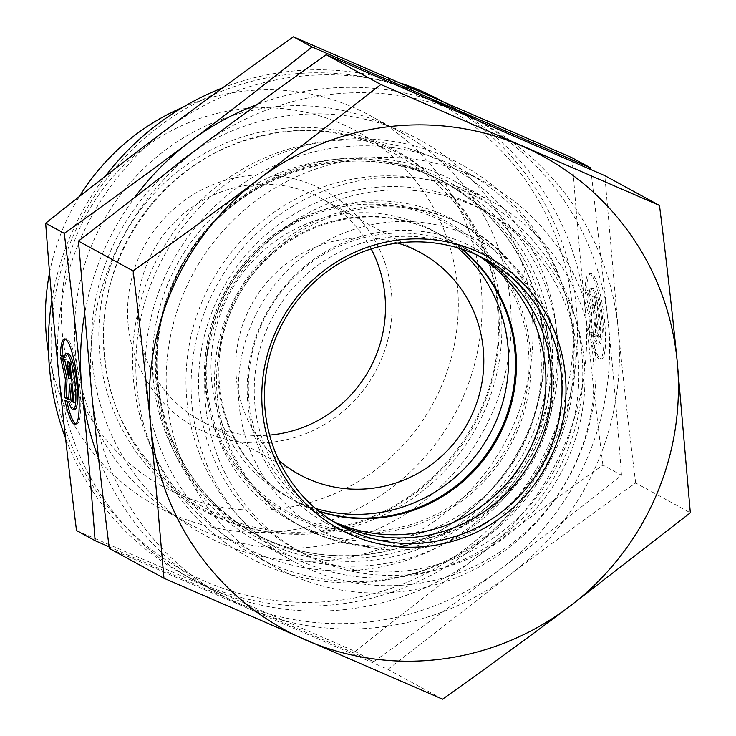 <?xml version="1.0" encoding="UTF-8"?>
<svg xmlns="http://www.w3.org/2000/svg" width="736" height="736" viewBox="0 0 736 736"><rect width="100%" height="100%" fill="white"/><g stroke="black" fill="none" stroke-linecap="round" stroke-linejoin="round"><path stroke-width="0.55" stroke-dasharray="3.68 2.76" d="M371.183 248.924A126.417 123.28 118.6 0 0 322.037 198.886A126.417 123.28 118.6 0 0 193.448 206.227A126.417 123.28 118.6 0 0 138.092 325.128A126.417 123.28 118.6 0 0 200.9 420.817A126.417 123.28 118.6 0 0 269.578 435.086M128.23 325.248A134.844 131.496 -61.4 0 1 314.125 185.555A134.844 131.496 -61.4 0 1 337.134 416.079A134.844 131.496 -61.4 0 1 128.23 325.248M397.661 243.036A126.417 123.28 118.6 0 0 236.431 378.792A126.417 123.28 118.6 0 0 236.431 378.865A126.417 123.28 118.6 0 0 278.953 460.552M62.33 333.399A202.363 197.331 118.6 0 0 375.838 469.706A202.363 197.331 118.6 0 0 341.311 123.768A202.363 197.331 118.6 0 0 62.33 333.399M64.897 400.025L66.544 399.814A43.038 7.811 -97.1 0 0 66.801 401.065M75.882 423.973A43.038 7.811 -97.1 0 0 76.737 424.111A43.038 7.811 -97.1 0 0 79.166 380.438A43.038 7.811 -97.1 0 0 66.111 338.698A43.038 7.811 -97.1 0 0 65.32 339.038M64.501 356.546L65.927 357.328A28.124 5.097 82.9 0 1 67.951 353.501M64.28 357.53L65.927 357.328M74.897 409.308A28.124 5.097 82.9 0 1 70.408 401.93L66.544 399.814M68.761 402.132L70.408 401.93M70.04 363.014L71.686 362.811L68.752 361.21L68.871 362.379M67.114 361.413L68.752 361.21M70.463 378.194L66.415 359.932L62.312 357.696L62.588 358.947M64.768 360.134L66.415 359.932M60.665 357.898L62.312 357.696M68.788 398.7L70.389 399.574L71.033 383.87M68.752 399.786L70.389 399.574M73.904 401.497L75.67 402.454L71.686 362.811M74.023 402.656L75.67 402.454M591.275 334.567A43.038 7.811 -97.1 0 0 601.468 358.855A43.038 7.811 -97.1 0 0 603.906 315.192A43.038 7.811 -97.1 0 0 590.852 273.442A43.038 7.811 -97.1 0 0 586.794 289.966L590.668 292.072A28.124 5.097 82.9 0 1 592.692 288.245A28.124 5.097 82.9 0 1 601.22 315.523A28.124 5.097 82.9 0 1 599.628 344.062A28.124 5.097 82.9 0 1 595.139 336.674L591.275 334.567L589.628 334.77L593.501 336.886A28.124 5.097 -97.1 0 0 597.982 344.264A28.124 5.097 -97.1 0 0 599.573 315.726A28.124 5.097 -97.1 0 0 591.045 288.448A28.124 5.097 -97.1 0 0 589.021 292.275L585.148 290.168A43.038 7.811 82.9 0 1 589.205 273.654A43.038 7.811 82.9 0 1 602.26 315.394A43.038 7.811 82.9 0 1 599.822 359.058A43.038 7.811 82.9 0 1 589.628 334.77M586.794 289.966L585.148 290.168M595.139 336.674L593.501 336.886M590.668 292.072L589.021 292.275M598.754 337.41L595.829 335.809L594.118 318.826L593.483 334.53L589.38 332.295L590.125 313.959L585.405 292.643L589.499 294.888L593.547 313.15L591.845 296.166L594.78 297.767L598.754 337.41L600.401 337.208L596.418 297.556L593.492 295.955L595.194 312.947L591.146 294.676L587.043 292.44L591.772 313.757L591.026 332.092L595.13 334.328L595.764 318.624L597.476 335.607L600.401 337.208M597.476 335.607L595.829 335.809M595.764 318.624L594.118 318.826M595.13 334.328L593.483 334.53M591.026 332.092L589.38 332.295M591.772 313.757L590.125 313.959M587.043 292.44L585.405 292.643M591.146 294.676L589.499 294.888M595.194 312.947L593.547 313.15M593.492 295.955L591.845 296.166M596.418 297.556L594.78 297.767M49.56 272.826A222.585 217.056 -61.4 0 1 79.405 196.503M182.62 107.419A222.585 217.056 -61.4 0 1 370.401 115.727A222.585 217.056 -61.4 0 1 454.287 415.095A222.585 217.056 -61.4 0 1 157.127 506.488A222.585 217.056 -61.4 0 1 48.548 353.05M75.633 353.998A222.585 217.056 -61.4 0 1 173.052 144.569A222.585 217.056 -61.4 0 1 399.501 131.606A222.585 217.056 -61.4 0 1 483.386 430.974A222.585 217.056 -61.4 0 1 186.217 522.367A222.585 217.056 -61.4 0 1 75.633 353.998M58.908 375.526A269.689 262.991 -61.4 0 1 167.376 128.809A269.689 262.991 -61.4 0 1 430.56 96.085A269.689 262.991 -61.4 0 1 451.315 106.223A269.689 262.991 -61.4 0 1 585.295 310.224C580.52 262.752 576.104 211.922 572.047 157.743M76.516 530.536L213.652 589.821A269.689 262.991 -61.4 0 1 192.906 579.683A269.689 262.991 -61.4 0 1 58.917 375.682M602.904 465.078C595.921 409.299 590.051 357.687 585.295 310.224A269.689 262.991 -61.4 0 1 476.845 557.097C515.099 528.301 557.115 497.628 602.904 465.078L621.497 475.235C578.643 509.376 538.071 540.84 499.79 569.618C461.536 598.414 419.52 629.087 373.732 661.627L236.606 602.342A269.689 262.991 118.6 0 0 499.79 569.618A269.689 262.991 118.6 0 0 608.258 322.902C613.033 370.328 617.449 421.102 621.497 475.235M355.138 651.48C397.992 617.338 438.564 585.874 476.845 557.097A269.689 262.991 -61.4 0 1 213.652 589.821L355.138 651.48L373.732 661.627M590.842 169.519L608.258 322.902M52.357 369.748A266.322 259.707 118.6 0 0 464.959 549.139A266.322 259.707 118.6 0 0 419.511 93.868A266.322 259.707 118.6 0 0 52.357 369.748M51.87 300.196A269.689 262.991 -61.4 0 1 105.276 176.29M222.484 87.934A269.689 262.991 -61.4 0 1 400.752 83.159M441.158 100.685A269.689 262.991 -61.4 0 1 442.134 101.218A269.689 262.991 -61.4 0 1 543.775 463.938A269.689 262.991 -61.4 0 1 183.724 574.669A269.689 262.991 -61.4 0 1 65.568 438.279M92.681 364.89A225.023 219.429 -61.4 0 1 402.767 131.606A225.023 219.429 -61.4 0 1 441.379 516.258A225.023 219.429 -61.4 0 1 92.681 364.89M608.249 322.745A269.689 262.991 118.6 0 0 473.956 118.588M432.133 100.436A269.689 262.991 118.6 0 0 257.02 104.54M135.801 195.932A269.689 262.991 118.6 0 0 84.401 315.247M98.56 458.096A269.689 262.991 118.6 0 0 236.606 602.342L109.094 546.802M461.444 248.98A151.699 147.936 118.6 0 0 439.337 234.103A151.699 147.936 118.6 0 0 270.839 253.938A151.699 147.936 118.6 0 0 219.503 347.981A151.699 147.936 118.6 0 0 218.601 385.59A151.699 147.936 118.6 0 0 293.977 500.425A151.699 147.936 118.6 0 0 318.449 510.977M217.414 397.606A171.083 166.833 -61.4 0 1 218.436 355.203A171.083 166.833 -61.4 0 1 276.331 249.136A171.083 166.833 -61.4 0 1 447.46 217.976A171.083 166.833 -61.4 0 1 551.356 356.279A171.083 166.833 -61.4 0 1 401.24 545.808A171.083 166.833 -61.4 0 1 217.414 397.606M457.645 247.802A151.699 147.936 118.6 0 0 432.483 230.368A151.699 147.936 118.6 0 0 229.954 292.652A151.699 147.936 118.6 0 0 287.132 496.69A151.699 147.936 118.6 0 0 315.394 508.42M573.96 337.226A219.126 213.679 -61.4 0 1 478.004 543.306A219.126 213.679 -61.4 0 1 255.125 556.03A219.126 213.679 -61.4 0 1 172.546 261.326A219.126 213.679 -61.4 0 1 465.088 171.35A219.126 213.679 -61.4 0 1 573.96 337.226M594.964 348.689A219.126 213.679 118.6 0 0 486.091 182.813A219.126 213.679 118.6 0 0 193.55 272.789A219.126 213.679 118.6 0 0 276.129 567.493A219.126 213.679 118.6 0 0 499.008 554.769A219.126 213.679 118.6 0 0 594.964 348.689M581.79 352.516A202.271 197.239 -61.4 0 1 302.947 562.056A202.271 197.239 -61.4 0 1 268.428 216.274A202.271 197.239 -61.4 0 1 581.79 352.516M422.915 538.826A156.216 152.334 -61.4 0 1 257.894 331.688A156.216 152.334 -61.4 0 1 520.426 286.552A156.216 152.334 -61.4 0 1 422.915 538.826M477.719 255.392A151.699 147.936 118.6 0 0 469.816 250.746A151.699 147.936 118.6 0 0 267.288 313.03A151.699 147.936 118.6 0 0 324.456 517.058A151.699 147.936 118.6 0 0 332.644 521.198M348.892 203.311A171.083 166.833 -61.4 0 1 455.501 220.846A171.083 166.833 -61.4 0 1 519.975 450.947A171.083 166.833 -61.4 0 1 291.566 521.198A171.083 166.833 -61.4 0 1 210.229 413.724A171.083 166.833 -61.4 0 1 321.108 210.579A171.083 166.833 -61.4 0 1 348.892 203.311M461.987 249.154A151.699 147.936 118.6 0 0 440.312 234.637A151.699 147.936 118.6 0 0 237.783 296.93A151.699 147.936 118.6 0 0 294.952 500.958A151.699 147.936 118.6 0 0 318.881 511.336M206.761 414.984A193.844 189.023 118.6 0 0 301.972 552.8A193.844 189.023 118.6 0 0 560.758 473.211A193.844 189.023 118.6 0 0 487.71 212.502A193.844 189.023 118.6 0 0 366.914 192.639A193.844 189.023 118.6 0 0 206.761 414.984M240.138 413.246A165.186 161.083 -61.4 0 1 459.945 231.684A165.186 161.083 -61.4 0 1 501.161 512.146A165.186 161.083 -61.4 0 1 240.138 413.246M360.778 189.281A193.844 189.023 118.6 0 0 201.682 348.542A193.844 189.023 118.6 0 0 295.835 549.452A193.844 189.023 118.6 0 0 554.622 469.862A193.844 189.023 118.6 0 0 481.574 209.153A193.844 189.023 118.6 0 0 360.778 189.281M357.742 208.141A171.083 166.833 -61.4 0 1 464.352 225.676A171.083 166.833 -61.4 0 1 528.825 455.777A171.083 166.833 -61.4 0 1 300.417 526.028A171.083 166.833 -61.4 0 1 217.322 348.698A171.083 166.833 -61.4 0 1 357.742 208.141M335.515 522.965A151.699 147.936 -61.4 0 1 330.354 520.278A151.699 147.936 -61.4 0 1 270.121 322.166A151.699 147.936 -61.4 0 1 464.039 248.262A151.699 147.936 -61.4 0 1 475.714 253.966A151.699 147.936 -61.4 0 1 480.755 256.846M474.766 525.062A205.436 200.33 -61.4 0 1 258.474 542.266A205.436 200.33 -61.4 0 1 176.898 273.976A205.436 200.33 -61.4 0 1 439.512 173.889A205.436 200.33 -61.4 0 1 455.317 181.608A205.436 200.33 -61.4 0 1 474.766 525.062M483.028 538.182A223.339 217.792 118.6 0 0 444.7 156.409A223.339 217.792 118.6 0 0 136.933 387.946A223.339 217.792 118.6 0 0 483.028 538.182M475.198 193.366A205.436 200.33 -61.4 0 1 491.004 201.094A205.436 200.33 -61.4 0 1 568.431 477.397A205.436 200.33 -61.4 0 1 294.161 561.743A205.436 200.33 -61.4 0 1 212.584 293.452A205.436 200.33 -61.4 0 1 475.198 193.366M387.918 669.374L509.625 574.982A269.689 262.991 -61.4 0 1 246.431 607.715L387.918 669.374L442.575 699.2M635.683 482.972C628.995 429.842 623.125 378.221 618.074 328.118A269.689 262.991 -61.4 0 1 509.625 574.982C550.031 544.622 592.048 513.949 635.683 482.972L690.331 512.799M109.296 548.43L246.431 607.715A269.689 262.991 -61.4 0 1 91.696 393.567A269.689 262.991 -61.4 0 1 200.155 146.703A269.689 262.991 -61.4 0 1 463.34 113.979A269.689 262.991 -61.4 0 1 618.074 328.118L604.826 175.637M99.857 355.157A204.139 199.06 -61.4 0 1 381.165 143.52A204.139 199.06 -61.4 0 1 416.199 492.467A204.139 199.06 -61.4 0 1 99.857 355.157M104.383 356.969A203.145 198.094 -61.4 0 1 384.321 146.363A203.145 198.094 -61.4 0 1 419.189 493.626A203.145 198.094 -61.4 0 1 104.383 356.969M556.444 329.314A216.596 211.214 118.6 0 0 220.883 183.42A216.596 211.214 118.6 0 0 257.839 553.693A216.596 211.214 118.6 0 0 556.444 329.314M551.476 336.15A201.995 196.981 -61.4 0 1 273.001 545.404A201.995 196.981 -61.4 0 1 238.538 200.082A201.995 196.981 -61.4 0 1 551.476 336.15M547.639 335.524A199.741 194.773 118.6 0 0 448.39 184.322A199.741 194.773 118.6 0 0 181.728 266.331A199.741 194.773 118.6 0 0 257.002 534.971A199.741 194.773 118.6 0 0 460.166 523.379A199.741 194.773 118.6 0 0 547.639 335.524M543.269 333.141A199.741 194.773 -61.4 0 1 455.796 520.996A199.741 194.773 -61.4 0 1 252.641 532.588A199.741 194.773 -61.4 0 1 177.367 263.948A199.741 194.773 -61.4 0 1 444.029 181.939A199.741 194.773 -61.4 0 1 543.269 333.141M343.96 204.985A166.244 162.113 -61.4 0 1 528.466 335.607A166.244 162.113 -61.4 0 1 400.973 529.074A166.244 162.113 -61.4 0 1 209.226 409.446A166.244 162.113 -61.4 0 1 316.968 212.042A166.244 162.113 -61.4 0 1 343.96 204.985M343.924 206.466A164.579 160.494 118.6 0 0 241.196 472.245A164.579 160.494 118.6 0 0 517.785 424.69A164.579 160.494 118.6 0 0 343.924 206.466M420.366 252.558L322.037 198.886M299.239 474.49L200.9 420.817M75.09 424.313L76.737 424.111M64.464 338.9L66.111 338.698M590.852 273.442L589.205 273.654M601.468 358.855L599.822 359.058M592.692 288.245L591.045 288.448M599.628 344.062L597.982 344.264M157.127 506.488L186.217 522.367M370.401 115.727L399.501 131.606M183.724 574.669L192.906 579.683M442.134 101.218L451.315 106.223M104.862 356.334C92.984 259.136 162.895 158.994 257.664 137.264C371.183 104.77 494.344 195.546 497.867 314.557C505.568 409.842 435.767 505.181 343.261 525.936C232.861 556.609 113.04 471.491 104.862 356.334M219.503 347.981L218.436 355.203M270.839 253.938L276.331 249.136M287.132 496.69L293.977 500.425M432.483 230.368L439.337 234.103M448.39 184.322C353.887 128.975 218.104 176.723 174.883 281.088C131.643 372.398 169.933 490.084 257.002 534.971L252.641 532.588C316.82 568.588 401.893 562.028 461.877 516.221C518.356 474.867 550.51 402.058 542.947 332.782C534.465 265.567 501.492 215.289 444.029 181.939L448.39 184.322M486.091 182.813L465.088 171.35M276.129 567.493L255.125 556.03M321.108 210.579L316.968 212.042C238.39 237.949 188.508 329.342 209.226 409.446L210.229 413.724M469.816 250.746L440.312 234.637M324.456 517.058L294.952 500.958M487.71 212.502L481.574 209.153M301.972 552.8L295.835 549.452M464.352 225.676L455.501 220.846M300.417 526.028L291.566 521.198M330.354 520.278L340.556 525.844M475.714 253.966L485.916 259.532M491.004 201.094L455.317 181.608M294.161 561.743L258.474 542.266"/><path stroke-width="1.1" d="M269.578 435.086A126.417 123.28 118.6 0 0 371.183 248.924M278.953 460.552A126.417 123.28 118.6 0 0 299.239 474.49A126.417 123.28 118.6 0 0 468.013 422.584A126.417 123.28 118.6 0 0 420.366 252.558A126.417 123.28 118.6 0 0 397.661 243.036M60.416 355.414A43.038 7.811 82.9 0 1 64.464 338.9A43.038 7.811 82.9 0 1 77.528 380.641A43.038 7.811 82.9 0 1 75.09 424.313A43.038 7.811 82.9 0 1 64.897 400.025L68.761 402.132A28.124 5.097 -97.1 0 0 73.25 409.51A28.124 5.097 -97.1 0 0 74.842 380.981A28.124 5.097 -97.1 0 0 66.304 353.703A28.124 5.097 -97.1 0 0 64.28 357.53L60.416 355.414L62.063 355.212L64.501 356.546M66.801 401.065A43.038 7.811 -97.1 0 0 75.882 423.973M65.32 339.038A43.038 7.811 -97.1 0 0 62.063 355.212M66.304 353.703L67.951 353.501A28.124 5.097 82.9 0 1 76.489 380.77A28.124 5.097 82.9 0 1 74.897 409.308L73.25 409.51M67.114 361.413L70.04 363.014L74.023 402.656L71.088 401.065L69.386 384.072L68.752 399.786L64.648 397.541L65.394 379.215L60.665 357.898L64.768 360.134L68.816 378.405L67.114 361.413M68.871 362.379L70.463 378.194L68.816 378.405M62.588 358.947L67.04 379.012L66.295 397.339L68.788 398.7M65.394 379.215L67.04 379.012M64.648 397.541L66.295 397.339M69.386 384.072L71.033 383.87L72.735 400.853L73.904 401.497M71.088 401.065L72.735 400.853M48.548 353.05A222.585 217.056 -61.4 0 1 46.543 338.118A222.585 217.056 -61.4 0 1 46.524 337.99A222.585 217.056 -61.4 0 1 49.56 272.826M79.405 196.503A222.585 217.056 -61.4 0 1 182.62 107.419M590.64 167.891L572.047 157.743L293.425 36.8C247.646 69.34 205.62 100.013 167.376 128.809C129.094 157.596 88.522 189.051 45.669 223.201C49.717 277.325 54.133 328.1 58.908 375.526L58.917 375.682C63.673 423.136 69.534 474.757 76.516 530.536L95.119 540.684C91.062 486.505 86.646 435.675 81.862 388.203C77.114 340.75 71.245 289.128 64.262 233.349C110.05 200.799 152.067 170.136 190.32 141.34C228.602 112.553 269.164 81.098 312.027 46.948L590.64 167.891L590.842 169.519M293.425 36.8L312.027 46.948M65.568 438.279A269.689 262.991 -61.4 0 1 49.726 370.521A269.689 262.991 -61.4 0 1 51.87 300.196M105.276 176.29A269.689 262.991 -61.4 0 1 222.484 87.934M400.752 83.159A269.689 262.991 -61.4 0 1 441.158 100.685M45.669 223.201L64.262 233.349M473.956 118.588A269.689 262.991 118.6 0 0 453.505 108.606A269.689 262.991 118.6 0 0 432.133 100.436M257.02 104.54A269.689 262.991 118.6 0 0 190.32 141.34A269.689 262.991 118.6 0 0 135.801 195.932M84.401 315.247A269.689 262.991 118.6 0 0 81.862 388.203A269.689 262.991 118.6 0 0 98.56 458.096M109.094 546.802L95.119 540.684M318.449 510.977A151.699 147.936 118.6 0 0 514.712 348.947A151.699 147.936 118.6 0 0 461.444 248.98M315.394 508.42A151.699 147.936 118.6 0 0 507.858 345.202A151.699 147.936 118.6 0 0 457.645 247.802M332.644 521.198A151.699 147.936 118.6 0 0 418.986 532.606A151.699 147.936 118.6 0 0 542.598 412.583A151.699 147.936 118.6 0 0 477.719 255.392M318.881 511.336A151.699 147.936 118.6 0 0 389.482 516.506A151.699 147.936 118.6 0 0 514.823 342.498A151.699 147.936 118.6 0 0 461.987 249.154M352.231 531.548A151.699 147.936 -61.4 0 1 340.556 525.844A151.699 147.936 -61.4 0 1 283.388 321.816A151.699 147.936 -61.4 0 1 485.916 259.532A151.699 147.936 -61.4 0 1 546.149 457.645A151.699 147.936 -61.4 0 1 352.231 531.548M351.532 534.998A155.075 151.22 118.6 0 0 565.23 374.228A155.075 151.22 118.6 0 0 324.916 269.919A155.075 151.22 118.6 0 0 351.532 534.998M480.755 256.846A151.699 147.936 -61.4 0 1 534.612 454.738A151.699 147.936 -61.4 0 1 342.028 525.982A151.699 147.936 -61.4 0 1 335.515 522.965M259.155 178.903A269.689 262.991 118.6 0 0 150.705 425.776A269.689 262.991 118.6 0 0 305.44 639.915A269.689 262.991 118.6 0 0 568.624 607.191A269.689 262.991 118.6 0 0 677.083 360.318A269.689 262.991 118.6 0 0 522.348 146.179A269.689 262.991 118.6 0 0 259.155 178.903L380.862 84.52L659.484 205.464C666.163 258.594 672.032 310.215 677.083 360.318L690.331 512.799L568.624 607.191C528.227 637.56 486.202 668.224 442.575 699.2L163.953 578.257L150.705 425.776C145.654 375.673 139.785 324.052 133.096 270.922C176.732 239.945 218.748 209.272 259.155 178.903M659.484 205.464L604.826 175.637L326.204 54.694C282.569 85.661 240.552 116.334 200.155 146.703L78.448 241.086L91.696 393.567C96.747 443.67 102.617 495.291 109.296 548.43L163.953 578.257M78.448 241.086L133.096 270.922M326.204 54.694L380.862 84.52"/></g></svg>

